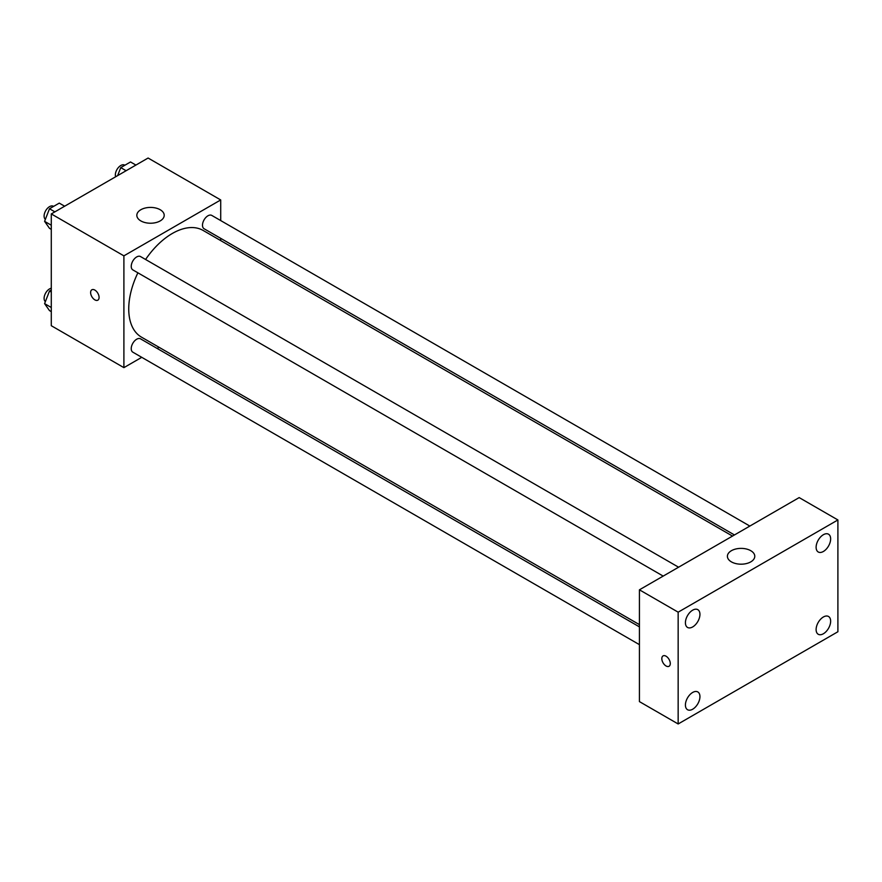 <?xml version="1.0" encoding="UTF-8"?>
<svg xmlns="http://www.w3.org/2000/svg" width="882" height="882" viewBox="0 0 882 882"><rect width="100%" height="100%" fill="white"/><g stroke="black" fill="none" stroke-linecap="round" stroke-linejoin="round"><path stroke-width="1.32" d="M141.759 357.32L123.899 367.64L51.288 325.712L51.288 213.929L148.099 158.032L220.709 199.949L220.709 220.577M159.102 347.31L157.15 348.434M137.89 272.814A61.608 35.567 120 0 0 128.739 308.943A61.608 35.567 120 0 0 141.495 337.156L639.428 624.632M732.512 536.08L203.103 230.434A61.608 35.567 120 0 0 145.585 259.484M220.709 238.349L220.709 240.599M123.899 367.64L123.899 255.846L220.709 199.949M749.843 526.069L211.779 215.417A7.695 4.443 120 0 0 205.848 217.479A7.695 4.443 120 0 0 202.485 225.23A7.695 4.443 120 0 0 204.084 228.747L734.452 534.955M639.428 626.882L140.525 338.842A7.695 4.443 120 0 0 134.593 340.904A7.695 4.443 120 0 0 131.231 348.644A7.695 4.443 120 0 0 132.829 352.172L639.428 644.654M663.198 576.1L132.829 269.892A7.695 4.443 -60 0 1 132.829 261.006A7.695 4.443 -60 0 1 140.525 256.563L678.589 567.214M123.899 255.846L51.288 213.929M140.833 220.908A13.693 7.905 180 0 1 136.831 215.318A13.693 7.905 180 0 1 150.513 207.413A13.693 7.905 180 0 1 164.206 215.318A13.693 7.905 180 0 1 155.761 222.628A13.693 7.905 180 0 1 140.833 220.908M99.082 297.421A5.987 3.462 60 0 1 97.847 300.167A5.987 3.462 60 0 1 91.86 296.705A5.987 3.462 60 0 1 91.86 289.781A5.987 3.462 60 0 1 96.469 291.391A5.987 3.462 60 0 1 99.082 297.421M97.847 300.156A5.987 3.462 60 0 1 91.86 296.705A5.987 3.462 60 0 1 91.86 289.781M639.428 701.609L639.428 589.815L799.169 497.591L837.9 519.95L837.9 631.744L678.159 723.968L639.428 701.609M678.159 723.968L678.159 612.174L639.428 589.815M670.287 663.529A5.987 3.462 60 0 1 669.052 666.274A5.987 3.462 60 0 1 663.055 662.812A5.987 3.462 60 0 1 663.055 655.899A5.987 3.462 60 0 1 667.674 657.509A5.987 3.462 60 0 1 670.287 663.529M678.159 612.174L837.9 519.95M750.769 561.878A13.693 7.905 180 0 1 735.842 563.587A13.693 7.905 180 0 1 727.396 556.288A13.693 7.905 180 0 1 741.089 548.384A13.693 7.905 180 0 1 754.783 556.288A13.693 7.905 180 0 1 750.769 561.878M823.38 534.712A10.264 5.931 120 0 0 816.115 547.281A10.264 5.931 120 0 0 818.242 551.989A10.264 5.931 120 0 0 828.518 546.057A10.264 5.931 120 0 0 828.507 534.194A10.264 5.931 120 0 0 823.38 534.712M692.679 610.168A10.264 5.931 120 0 0 685.413 622.747A10.264 5.931 120 0 0 687.541 627.444A10.264 5.931 120 0 0 697.816 621.512A10.264 5.931 120 0 0 697.816 609.66A10.264 5.931 120 0 0 692.679 610.168M692.679 692.447A10.264 5.931 120 0 0 685.413 705.027A10.264 5.931 120 0 0 687.541 709.723A10.264 5.931 120 0 0 697.816 703.792A10.264 5.931 120 0 0 697.816 691.94A10.264 5.931 120 0 0 692.679 692.447M823.38 616.992A10.264 5.931 120 0 0 816.115 629.561A10.264 5.931 120 0 0 818.242 634.268A10.264 5.931 120 0 0 828.518 628.337A10.264 5.931 120 0 0 828.507 616.474A10.264 5.931 120 0 0 823.38 616.992M669.052 666.274A5.987 3.462 60 0 1 663.066 662.812A5.987 3.462 60 0 1 663.066 655.899M51.288 229.353L49.491 228.317L44.596 221.36L49.491 208.758L59.27 203.114L64.651 206.212M51.288 225.219L44.596 221.36M54.86 211.856L49.491 208.758M53.604 206.377L53.383 206.256A7.695 4.443 120 0 0 47.463 208.317A7.695 4.443 120 0 0 44.1 216.057A7.695 4.443 120 0 0 45.379 219.364M117.648 175.617L120.746 167.613L130.525 161.968L135.905 165.066M126.115 170.722L120.746 167.613M124.858 165.243L124.649 165.121A7.695 4.443 120 0 0 118.717 167.183A7.695 4.443 120 0 0 115.355 174.923A7.695 4.443 120 0 0 115.641 176.764M51.288 311.633L49.491 310.596L44.596 303.64L49.491 291.038L51.288 290.002M51.288 307.498L44.596 303.64M51.288 292.074L49.491 291.038M51.288 288.238A7.695 4.443 120 0 0 44.1 298.337A7.695 4.443 120 0 0 45.379 301.644"/></g></svg>

